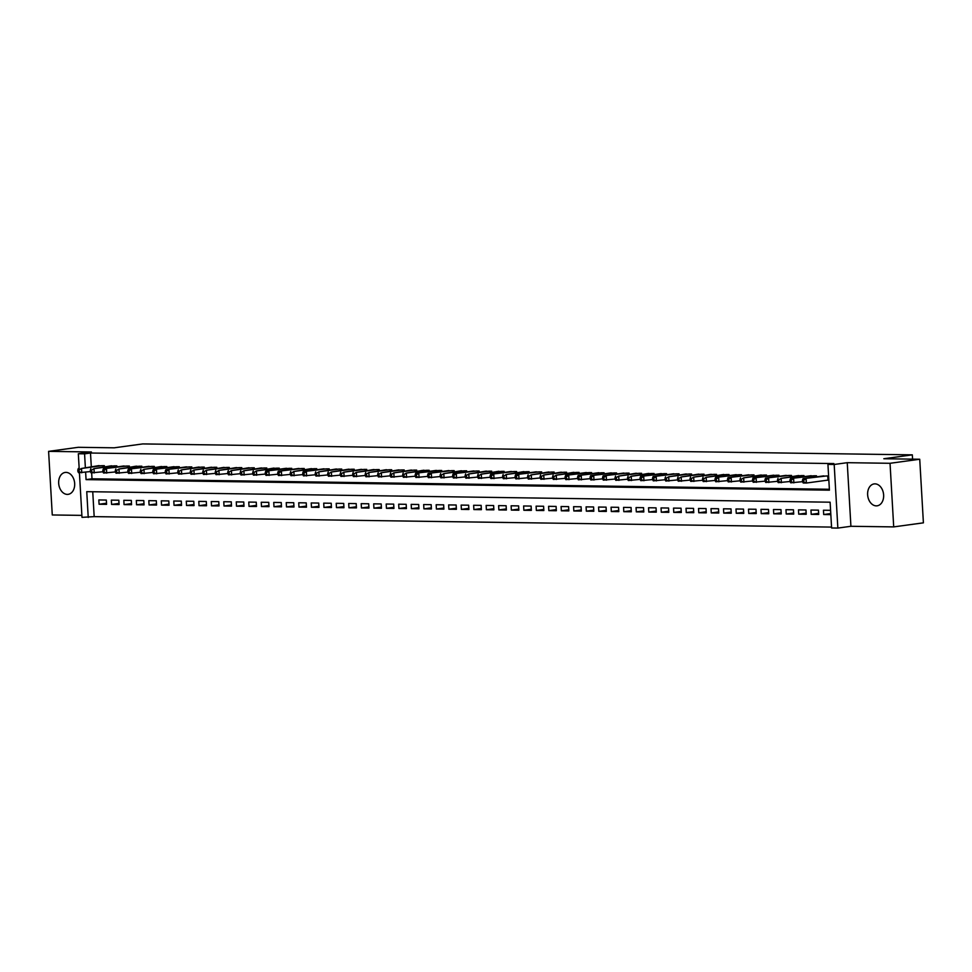 <?xml version="1.0" encoding="UTF-8"?>
<svg xmlns="http://www.w3.org/2000/svg" width="972" height="972" viewBox="0 0 972 972"><rect width="100%" height="100%" fill="white"/><g stroke="black" fill="none" stroke-linecap="round" stroke-linejoin="round"><path stroke-width="1.46" d="M67.311 494.396A11.056 7.958 -97.8 0 0 68.174 494.335A11.056 7.958 -97.8 0 0 74.625 482.914A11.056 7.958 -97.8 0 0 66.035 472.392A11.056 7.958 -97.8 0 0 65.185 472.441A11.056 7.958 -97.8 0 0 58.721 483.874A11.056 7.958 -97.8 0 0 67.311 494.396M876.27 505.865A11.056 7.958 -97.8 0 0 877.121 505.817A11.056 7.958 -97.8 0 0 883.584 494.384A11.056 7.958 -97.8 0 0 874.994 483.862A11.056 7.958 -97.8 0 0 874.132 483.91A11.056 7.958 -97.8 0 0 867.68 495.343A11.056 7.958 -97.8 0 0 876.27 505.865M92.741 491.735L94.175 516.63L81.988 517.347L79.425 472.732M912.562 459.136L912.319 454.847L142.714 443.925L114.21 447.813L78.295 447.302L48.6 451.36L52.269 514.966L81.879 515.379M912.319 454.847L883.815 458.735L919.731 459.246L923.4 522.839L893.705 526.897L890.036 463.292L847.244 462.684L834.183 464.47L837.852 528.075L831.607 527.978L830.112 502.196L86.751 491.662L88.233 517.444M847.244 462.684L850.913 526.289L893.705 526.897M850.913 526.289L837.852 528.075M94.175 516.63L831.546 527.091M919.731 459.246L890.036 463.292M104.405 466.754L104.344 465.673L96.872 465.892M116.907 466.925L116.847 465.855L109.362 466.074M129.398 467.107L129.337 466.025L121.852 466.256M141.888 467.277L141.827 466.208L134.355 466.426M154.378 467.459L154.317 466.39L146.845 466.609M166.88 467.641L166.82 466.56L159.335 466.779M179.37 467.811L179.31 466.742L171.825 466.961M191.861 467.994L191.8 466.912L184.328 467.143M204.363 468.164L204.29 467.095L196.818 467.313M216.853 468.346L216.792 467.277L209.308 467.496M229.343 468.528L229.283 467.447L221.81 467.666M241.834 468.698L241.773 467.629L234.301 467.848M254.336 468.881L254.275 467.799L246.791 468.018M266.826 469.051L266.765 467.982L259.281 468.2M279.316 469.233L279.256 468.152L271.783 468.383M291.807 469.403L291.746 468.334L284.274 468.553M304.309 469.585L304.248 468.516L296.764 468.735M316.799 469.768L316.738 468.686L309.254 468.905M329.289 469.938L329.229 468.868L321.756 469.087M341.792 470.12L341.719 469.039L334.247 469.269M354.282 470.29L354.221 469.221L346.737 469.44M366.772 470.472L366.711 469.403L359.239 469.622M379.262 470.655L379.202 469.573L371.729 469.792M391.765 470.825L391.704 469.755L384.219 469.974M404.255 471.007L404.194 469.926L396.71 470.144M416.745 471.177L416.684 470.108L409.212 470.327M429.235 471.359L429.174 470.278L421.702 470.509M441.738 471.529L441.677 470.46L434.192 470.679M454.228 471.712L454.167 470.642L446.683 470.861M466.718 471.894L466.657 470.813L459.185 471.031M479.22 472.064L479.147 470.995L471.675 471.213M491.711 472.246L491.65 471.165L484.165 471.396M504.201 472.416L504.14 471.347L496.668 471.566M516.691 472.599L516.63 471.529L509.158 471.748M529.193 472.781L529.133 471.699L521.648 471.918M541.683 472.951L541.623 471.882L534.138 472.1M554.174 473.133L554.113 472.052L546.641 472.271M566.664 473.303L566.603 472.234L559.131 472.453M579.166 473.486L579.105 472.416L571.621 472.635M591.656 473.656L591.596 472.586L584.123 472.805M604.147 473.838L604.086 472.769L596.614 472.987M616.649 474.02L616.576 472.939L609.104 473.157M629.139 474.19L629.078 473.121L621.594 473.34M641.629 474.372L641.569 473.291L634.096 473.522M654.12 474.543L654.059 473.473L646.587 473.692M666.622 474.725L666.561 473.656L659.077 473.874M679.112 474.907L679.051 473.826L671.567 474.044M691.602 475.077L691.542 474.008L684.069 474.227M704.093 475.259L704.032 474.178L696.559 474.397M716.595 475.43L716.534 474.36L709.05 474.579M729.085 475.612L729.024 474.543L721.552 474.761M741.575 475.782L741.514 474.713L734.042 474.931M754.078 475.964L754.005 474.895L746.532 475.114M766.568 476.146L766.507 475.065L759.023 475.284M779.058 476.316L778.997 475.247L771.525 475.466M791.548 476.499L791.487 475.417L784.015 475.648M804.051 476.669L803.99 475.6L796.505 475.818M816.541 476.851L816.48 475.782L808.996 476.001M830.768 513.556L823.709 514.528L830.829 514.625M818.643 513.337L811.207 514.346L818.703 514.455L818.46 510.154L810.964 510.045L811.207 514.346M806.153 513.155L798.717 514.176L806.213 514.273L805.97 509.984L798.474 509.875L798.717 514.176M793.662 512.985L786.227 513.994L793.723 514.103L793.468 509.802L785.971 509.693L786.227 513.994M781.16 512.803L773.736 513.811L781.233 513.921L780.978 509.62L773.481 509.522L773.736 513.811M768.67 512.621L761.234 513.641L768.731 513.751L768.488 509.45L760.991 509.34L761.234 513.641M756.18 512.451L748.744 513.459L756.24 513.568L755.997 509.267L748.501 509.17L748.744 513.459M743.677 512.268L736.254 513.289L743.75 513.386L743.495 509.097L735.998 508.988L736.254 513.289M731.187 512.098L723.763 513.107L731.248 513.216L731.005 508.915L723.508 508.806L723.763 513.107M718.697 511.916L711.261 512.924L718.758 513.034L718.515 508.745L711.018 508.635L711.261 512.924M706.207 511.734L698.771 512.754L706.267 512.864L706.024 508.563L698.528 508.453L698.771 512.754M693.704 511.564L686.281 512.572L693.777 512.681L693.522 508.38L686.025 508.283L686.281 512.572M681.214 511.381L673.778 512.402L681.275 512.499L681.032 508.21L673.535 508.101L673.778 512.402M668.724 511.211L661.288 512.22L668.785 512.329L668.542 508.028L661.045 507.919L661.288 512.22M656.234 511.029L648.798 512.05L656.294 512.147L656.039 507.858L648.543 507.748L648.798 512.05M643.731 510.859L636.308 511.867L643.804 511.977L643.549 507.676L636.053 507.566L636.308 511.867M631.241 510.677L623.805 511.685L631.302 511.794L631.059 507.493L623.562 507.396L623.805 511.685M618.751 510.494L611.315 511.515L618.812 511.624L618.569 507.323L611.072 507.214L611.315 511.515M606.249 510.324L598.825 511.333L606.321 511.442L606.066 507.141L598.57 507.044L598.825 511.333M593.758 510.142L586.335 511.163L593.819 511.26L593.576 506.971L586.08 506.862L586.335 511.163M581.268 509.972L573.832 510.98L581.329 511.09L581.086 506.789L573.589 506.679L573.832 510.98M568.778 509.79L561.342 510.798L568.839 510.908L568.596 506.619L561.099 506.509L561.342 510.798M556.276 509.607L548.852 510.628L556.349 510.737L556.093 506.436L548.597 506.327L548.852 510.628M543.785 509.437L536.35 510.446L543.846 510.555L543.603 506.254L536.107 506.157L536.35 510.446M531.295 509.255L523.859 510.276L531.356 510.373L531.113 506.084L523.616 505.975L523.859 510.276M518.805 509.085L511.369 510.093L518.866 510.203L518.611 505.902L511.114 505.792L511.369 510.093M506.303 508.903L498.879 509.923L506.376 510.021L506.12 505.732L498.624 505.622L498.879 509.923M493.812 508.721L486.377 509.741L493.873 509.85L493.63 505.549L486.134 505.44L486.377 509.741M481.322 508.55L473.886 509.559L481.383 509.668L481.14 505.367L473.643 505.27L473.886 509.559M468.82 508.368L461.396 509.389L468.893 509.498L468.638 505.197L461.141 505.088L461.396 509.389M456.33 508.198L448.894 509.207L456.39 509.316L456.147 505.015L448.651 504.918L448.894 509.207M443.84 508.016L436.404 509.036L443.9 509.134L443.657 504.845L436.161 504.735L436.404 509.036M431.349 507.846L423.913 508.854L431.41 508.964L431.167 504.662L423.671 504.553L423.913 508.854M418.847 507.663L411.423 508.672L418.92 508.781L418.665 504.492L411.168 504.383L411.423 508.672M406.357 507.481L398.921 508.502L406.418 508.611L406.175 504.31L398.678 504.201L398.921 508.502M393.867 507.311L386.431 508.32L393.927 508.429L393.684 504.128L386.188 504.031L386.431 508.32M381.376 507.129L373.941 508.149L381.437 508.247L381.182 503.958L373.685 503.848L373.941 508.149M368.874 506.959L361.45 507.967L368.947 508.077L368.692 503.775L361.195 503.666L361.45 507.967M356.384 506.777L348.948 507.797L356.445 507.894L356.202 503.605L348.705 503.496L348.948 507.797M343.894 506.594L336.458 507.615L343.954 507.724L343.711 503.423L336.215 503.314L336.458 507.615M331.391 506.424L323.968 507.433L331.464 507.542L331.209 503.241L323.712 503.144L323.968 507.433M318.901 506.242L311.465 507.263L318.962 507.372L318.719 503.071L311.222 502.961L311.465 507.263M306.411 506.072L298.975 507.08L306.472 507.19L306.229 502.889L298.732 502.779L298.975 507.08M293.921 505.89L286.485 506.91L293.981 507.007L293.738 502.718L286.242 502.609L286.485 506.91M281.418 505.719L273.995 506.728L281.491 506.837L281.236 502.536L273.74 502.427L273.995 506.728M268.928 505.537L261.492 506.546L268.989 506.655L268.746 502.354L261.249 502.257L261.492 506.546M256.438 505.355L249.002 506.376L256.499 506.485L256.256 502.184L248.759 502.074L249.002 506.376M243.936 505.185L236.512 506.193L244.008 506.303L243.753 502.002L236.257 501.904L236.512 506.193M231.445 505.003L224.022 506.023L231.518 506.12L231.263 501.831L223.767 501.722L224.022 506.023M218.955 504.833L211.519 505.841L219.016 505.95L218.773 501.649L211.276 501.54L211.519 505.841M206.465 504.65L199.029 505.671L206.526 505.768L206.283 501.479L198.786 501.37L199.029 505.671M193.963 504.468L186.539 505.489L194.035 505.598L193.78 501.297L186.284 501.188L186.539 505.489M181.472 504.298L174.037 505.306L181.533 505.416L181.29 501.115L173.794 501.017L174.037 505.306M168.982 504.116L161.546 505.136L169.043 505.246L168.8 500.945L161.303 500.835L161.546 505.136M156.492 503.946L149.056 504.954L156.553 505.063L156.31 500.762L148.813 500.653L149.056 504.954M143.99 503.763L136.566 504.784L144.063 504.881L143.807 500.592L136.311 500.483L136.566 504.784M131.499 503.593L124.064 504.602L131.56 504.711L131.317 500.41L123.821 500.301L124.064 504.602M119.009 503.411L111.573 504.419L119.07 504.529L118.827 500.228L111.33 500.13L111.573 504.419M830.586 510.324L823.454 510.227L823.709 514.528M106.325 500.058L98.828 499.948L99.083 504.249L106.58 504.359L106.325 500.058M85.633 472.234L86.058 479.621L829.42 490.167L827.937 464.385L833.879 463.571L90.505 453.025L91.295 466.657M91.66 472.902L92 478.807L829.371 489.268M828.606 475.952L821.498 476.171M827.038 480.217L828.849 480.241M79.169 468.31L78.319 453.754L91.392 451.968L48.6 451.36M78.319 453.754L84.576 453.839L85.354 467.471M90.505 453.025L84.576 453.839M827.937 464.385L834.183 464.47M92 478.807L86.058 479.621M106.507 503.229L99.083 504.249M826.783 475.928L802.994 478.698L823.661 475.879M828.837 479.998L806.371 483.035L803.249 482.999L802.556 481.93L803.808 481.954L803.71 480.229L802.459 480.217L802.556 481.93M803.71 480.229L806.116 478.746L806.371 483.035L803.808 481.954M802.994 478.698L802.459 480.217M814.293 475.745L790.503 478.528L811.17 475.697M802.544 481.675L790.746 482.817L790.066 481.76L791.317 481.772L791.22 480.059L789.969 480.034L790.066 481.76M791.22 480.059L793.626 478.564L793.869 482.865L791.317 481.772M790.503 478.528L789.969 480.034M801.803 475.563L781.136 478.394L798.68 475.527M790.054 481.505L778.256 482.647L777.576 481.577L778.827 481.59L778.73 479.876L777.479 479.852L777.576 481.577M778.73 479.876L781.136 478.394L781.379 482.683L778.827 481.59M778.013 478.346L777.479 479.852M789.3 475.393L765.511 478.163L786.178 475.344M777.564 481.322L765.766 482.464L765.086 481.395L766.325 481.419L766.228 479.694L764.976 479.682L765.086 481.395M766.228 479.694L768.633 478.212L768.888 482.513L766.325 481.419M765.511 478.163L764.976 479.682M776.81 475.211L753.021 477.993L773.688 475.174M765.061 481.152L753.264 482.282L752.583 481.225L753.835 481.237L753.737 479.524L752.486 479.5L752.583 481.225M753.737 479.524L756.143 478.03L756.386 482.331L753.835 481.237M753.021 477.993L752.486 479.5M764.32 475.041L743.653 477.86L761.198 474.992M752.571 480.97L740.773 482.112L740.093 481.043L741.344 481.067L741.247 479.342L739.996 479.33L740.093 481.043M741.247 479.342L743.653 477.86L743.896 482.161L741.344 481.067M740.53 477.811L739.996 479.33M751.83 474.858L728.028 477.641L748.695 474.81M740.081 480.8L728.283 481.93L727.603 480.873L728.854 480.885L728.745 479.172L727.506 479.147L727.603 480.873M728.745 479.172L731.163 477.677L731.406 481.978L728.854 480.885M728.028 477.641L727.506 479.147M739.328 474.688L715.538 477.459L736.205 474.64M727.591 480.618L715.793 481.76L715.113 480.69L716.352 480.715L716.255 478.989L715.003 478.977L715.113 480.69M716.255 478.989L718.66 477.507L718.916 481.796L716.352 480.715M715.538 477.459L715.003 478.977M726.837 474.506L706.17 477.325L723.715 474.458M715.088 480.435L703.291 481.577L702.61 480.508L703.862 480.533L703.764 478.807L702.513 478.795L702.61 480.508M703.764 478.807L706.17 477.325L706.413 481.626L703.862 480.533M703.048 477.276L702.513 478.795M714.347 474.324L693.68 477.155L711.225 474.287M702.598 480.265L690.8 481.407L690.12 480.338L691.371 480.35L691.274 478.637L690.023 478.613L690.12 480.338M691.274 478.637L693.68 477.155L693.923 481.444L691.371 480.35M690.557 477.106L690.023 478.613M701.845 474.154L681.178 476.973L698.722 474.105M690.108 480.083L678.31 481.225L677.63 480.156L678.881 480.18L678.772 478.455L677.533 478.443L677.63 480.156M678.772 478.455L681.178 476.973L681.433 481.274L678.881 480.18M678.055 476.924L677.533 478.443M689.355 473.972L668.687 476.79L686.232 473.935M677.606 479.913L665.808 481.043L665.127 479.986L666.379 479.998L666.282 478.285L665.03 478.26L665.127 479.986M666.282 478.285L668.687 476.79L668.943 481.091L666.379 479.998M665.565 476.754L665.03 478.26M676.864 473.801L653.075 476.572L673.742 473.753M665.115 479.731L653.318 480.873L652.637 479.803L653.889 479.828L653.792 478.103L652.54 478.09L652.637 479.803M653.792 478.103L656.197 476.62L656.44 480.909L653.889 479.828M653.075 476.572L652.54 478.09M664.374 473.619L640.584 476.402L661.252 473.571M652.625 479.548L640.827 480.69L640.147 479.633L641.399 479.646L641.301 477.932L640.05 477.908L640.147 479.633M641.301 477.932L643.707 476.438L643.95 480.739L641.399 479.646M640.584 476.402L640.05 477.908M651.872 473.437L631.205 476.268L648.749 473.4M640.135 479.378L628.337 480.52L627.657 479.451L628.896 479.463L628.799 477.75L627.548 477.726L627.657 479.451M628.799 477.75L631.205 476.268L631.46 480.557L628.896 479.463M628.082 476.219L627.548 477.726M639.382 473.267L618.714 476.086L636.259 473.218M627.633 479.196L615.835 480.338L615.155 479.269L616.406 479.293L616.309 477.568L615.057 477.556L615.155 479.269M616.309 477.568L618.714 476.086L618.957 480.387L616.406 479.293M615.592 476.037L615.057 477.556M626.891 473.085L603.102 475.867L623.769 473.048M615.142 479.026L603.345 480.156L602.664 479.099L603.916 479.111L603.819 477.398L602.567 477.373L602.664 479.099M603.819 477.398L606.224 475.903L606.467 480.204L603.916 479.111M603.102 475.867L602.567 477.373M614.401 472.914L590.599 475.685L611.267 472.866M602.652 478.844L590.855 479.986L590.174 478.917L591.426 478.941L591.316 477.216L590.077 477.203L590.174 478.917M591.316 477.216L593.734 475.733L593.977 480.034L591.426 478.941M590.599 475.685L590.077 477.203M601.899 472.732L578.109 475.515L598.776 472.684M590.162 478.674L578.364 479.803L577.672 478.746L578.923 478.759L578.826 477.045L577.575 477.021L577.672 478.746M578.826 477.045L581.232 475.551L581.487 479.852L578.923 478.759M578.109 475.515L577.575 477.021M589.409 472.562L565.619 475.332L586.286 472.514M577.66 478.491L565.862 479.633L565.182 478.564L566.433 478.576L566.336 476.863L565.084 476.851L565.182 478.564M566.336 476.863L568.742 475.381L568.985 479.67L566.433 478.576M565.619 475.332L565.084 476.851M576.918 472.38L556.251 475.199L573.796 472.331M565.169 478.309L553.372 479.451L552.691 478.382L553.943 478.406L553.846 476.681L552.594 476.669L552.691 478.382M553.846 476.681L556.251 475.199L556.494 479.5L553.943 478.406M553.129 475.15L552.594 476.669M564.416 472.198L543.749 475.016L561.294 472.161M552.679 478.139L540.882 479.281L540.201 478.212L541.453 478.224L541.343 476.511L540.104 476.487L540.201 478.212M541.343 476.511L543.749 475.016L544.004 479.318L541.453 478.224M540.626 474.98L540.104 476.487M551.926 472.028L531.259 474.846L548.803 471.979M540.177 477.957L528.379 479.099L527.699 478.03L528.95 478.054L528.853 476.329L527.602 476.316L527.699 478.03M528.853 476.329L531.259 474.846L531.514 479.147L528.95 478.054M528.136 474.798L527.602 476.316M539.436 471.845L515.646 474.628L536.313 471.809M527.687 477.787L515.889 478.917L515.209 477.86L516.46 477.872L516.363 476.159L515.111 476.134L515.209 477.86M516.363 476.159L518.769 474.664L519.012 478.965L516.46 477.872M515.646 474.628L515.111 476.134M526.946 471.675L506.278 474.494L523.823 471.627M515.196 477.604L503.399 478.746L502.718 477.677L503.97 477.702L503.873 475.976L502.621 475.964L502.718 477.677M503.873 475.976L506.278 474.494L506.521 478.783L503.97 477.702M503.156 474.445L502.621 475.964M514.443 471.493L490.653 474.275L511.321 471.444M502.706 477.422L490.909 478.564L490.228 477.507L491.468 477.519L491.37 475.806L490.119 475.782L490.228 477.507M491.37 475.806L493.776 474.312L494.031 478.613L491.468 477.519M490.653 474.275L490.119 475.782M501.953 471.311L481.286 474.142L498.83 471.274M490.204 477.252L478.406 478.394L477.726 477.325L478.977 477.337L478.88 475.624L477.629 475.6L477.726 477.325M478.88 475.624L481.286 474.142L481.529 478.431L478.977 477.337M478.163 474.093L477.629 475.6M489.463 471.141L468.796 473.959L486.34 471.092M477.714 477.07L465.916 478.212L465.236 477.143L466.487 477.167L466.39 475.442L465.138 475.43L465.236 477.143M466.39 475.442L468.796 473.959L469.039 478.26L466.487 477.167M465.673 473.911L465.138 475.43M476.973 470.958L453.171 473.741L473.838 470.922M465.224 476.9L453.426 478.03L452.745 476.973L453.997 476.985L453.888 475.272L452.648 475.247L452.745 476.973M453.888 475.272L456.305 473.777L456.548 478.078L453.997 476.985M453.171 473.741L452.648 475.247M464.47 470.788L443.803 473.607L461.348 470.74M452.733 476.717L440.936 477.86L440.243 476.79L441.495 476.815L441.397 475.089L440.146 475.077L440.243 476.79M441.397 475.089L443.803 473.607L444.058 477.908L441.495 476.815M440.68 473.558L440.146 475.077M451.98 470.606L428.19 473.388L448.857 470.557M440.231 476.547L428.433 477.677L427.753 476.62L429.004 476.632L428.907 474.919L427.656 474.895L427.753 476.62M428.907 474.919L431.313 473.425L431.556 477.726L429.004 476.632M428.19 473.388L427.656 474.895M439.49 470.436L415.7 473.206L436.367 470.387M427.741 476.365L415.943 477.507L415.263 476.438L416.514 476.45L416.417 474.737L415.166 474.725L415.263 476.438M416.417 474.737L418.823 473.255L419.066 477.544L416.514 476.45M415.7 473.206L415.166 474.725M426.987 470.254L406.32 473.072L423.865 470.205M415.251 476.183L403.453 477.325L402.773 476.256L404.012 476.28L403.915 474.555L402.675 474.543L402.773 476.256M403.915 474.555L406.32 473.072L406.575 477.373L404.012 476.28M403.198 473.024L402.675 474.543M414.497 470.071L393.83 472.89L411.375 470.035M402.748 476.013L390.951 477.155L390.27 476.086L391.522 476.098L391.424 474.385L390.173 474.36L390.27 476.086M391.424 474.385L393.83 472.89L394.085 477.191L391.522 476.098M390.708 472.854L390.173 474.36M402.007 469.901L381.34 472.72L398.885 469.853M390.258 475.83L378.46 476.973L377.78 475.903L379.031 475.928L378.934 474.202L377.683 474.19L377.78 475.903M378.934 474.202L381.34 472.72L381.583 477.021L379.031 475.928M378.217 472.671L377.683 474.19M389.517 469.719L368.85 472.538L386.394 469.683M377.768 475.66L365.97 476.79L365.29 475.733L366.541 475.745L366.444 474.032L365.193 474.008L365.29 475.733M366.444 474.032L368.85 472.538L369.093 476.839L366.541 475.745M365.727 472.501L365.193 474.008M377.015 469.549L356.347 472.368L373.892 469.5M365.278 475.478L353.48 476.62L352.8 475.551L354.039 475.575L353.942 473.85L352.69 473.838L352.8 475.551M353.942 473.85L356.347 472.368L356.603 476.657L354.039 475.575M353.225 472.319L352.69 473.838M364.524 469.367L343.857 472.185L361.402 469.318M352.775 475.296L340.978 476.438L340.297 475.381L341.549 475.393L341.451 473.668L340.2 473.656L340.297 475.381M341.451 473.668L343.857 472.185L344.1 476.487L341.549 475.393M340.735 472.137L340.2 473.656M352.034 469.184L331.367 472.015L348.912 469.148M340.285 475.126L328.487 476.268L327.807 475.199L329.058 475.211L328.961 473.498L327.71 473.473L327.807 475.199M328.961 473.498L331.367 472.015L331.61 476.304L329.058 475.211M328.244 471.967L327.71 473.473M339.544 469.014L318.877 471.833L336.409 468.966M327.795 474.944L315.997 476.086L315.317 475.016L316.568 475.041L316.459 473.315L315.22 473.303L315.317 475.016M316.459 473.315L318.877 471.833L319.12 476.134L316.568 475.041M315.742 471.785L315.22 473.303M327.042 468.832L303.252 471.614L323.919 468.796M315.305 474.773L303.507 475.903L302.814 474.846L304.066 474.858L303.969 473.145L302.717 473.121L302.814 474.846M303.969 473.145L306.374 471.651L306.63 475.952L304.066 474.858M303.252 471.614L302.717 473.121M314.551 468.662L293.884 471.481L311.429 468.613M302.802 474.591L291.005 475.733L290.324 474.664L291.576 474.688L291.479 472.963L290.227 472.951L290.324 474.664M291.479 472.963L293.884 471.481L294.127 475.77L291.576 474.688M290.762 471.432L290.227 472.951M302.061 468.48L278.271 471.262L298.939 468.431M290.312 474.409L278.514 475.551L277.834 474.494L279.086 474.506L278.988 472.793L277.737 472.769L277.834 474.494M278.988 472.793L281.394 471.298L281.637 475.6L279.086 474.506M278.271 471.262L277.737 472.769M289.559 468.31L265.769 471.08L286.436 468.261M277.822 474.239L266.024 475.381L265.344 474.312L266.583 474.324L266.486 472.611L265.247 472.599L265.344 474.312M266.486 472.611L268.892 471.128L269.147 475.417L266.583 474.324M265.769 471.08L265.247 472.599M277.069 468.127L256.401 470.946L273.946 468.079M265.32 474.057L253.522 475.199L252.841 474.129L254.093 474.154L253.996 472.428L252.744 472.416L252.841 474.129M253.996 472.428L256.401 470.946L256.657 475.247L254.093 474.154M253.279 470.898L252.744 472.416M264.578 467.945L243.911 470.764L261.456 467.909M252.829 473.886L241.032 475.029L240.351 473.959L241.603 473.972L241.506 472.258L240.254 472.234L240.351 473.959M241.506 472.258L243.911 470.764L244.154 475.065L241.603 473.972M240.789 470.727L240.254 472.234M252.088 467.775L231.421 470.594L248.966 467.726M240.339 473.704L228.542 474.846L227.861 473.777L229.113 473.801L229.015 472.076L227.764 472.064L227.861 473.777M229.015 472.076L231.421 470.594L231.664 474.895L229.113 473.801M228.299 470.545L227.764 472.064M239.586 467.593L218.919 470.412L236.463 467.556M227.849 473.534L216.051 474.664L215.371 473.607L216.61 473.619L216.513 471.906L215.262 471.882L215.371 473.607M216.513 471.906L218.919 470.412L219.174 474.713L216.61 473.619M215.796 470.375L215.262 471.882M227.096 467.423L206.429 470.241L223.973 467.374M215.347 473.352L203.549 474.494L202.869 473.425L204.12 473.449L204.023 471.724L202.771 471.712L202.869 473.425M204.023 471.724L206.429 470.241L206.672 474.53L204.12 473.449M203.306 470.193L202.771 471.712M214.605 467.24L193.938 470.059L211.483 467.192M202.856 473.17L191.059 474.312L190.378 473.243L191.63 473.267L191.533 471.542L190.281 471.529L190.378 473.243M191.533 471.542L193.938 470.059L194.181 474.36L191.63 473.267M190.816 470.011L190.281 471.529M202.103 467.058L181.448 469.889L198.981 467.022M190.366 473L178.569 474.142L177.888 473.072L179.14 473.085L179.03 471.371L177.791 471.347L177.888 473.072M179.03 471.371L181.448 469.889L181.691 474.178L179.14 473.085M178.313 469.841L177.791 471.347M189.613 466.888L165.823 469.658L186.49 466.839M177.876 472.817L166.078 473.959L165.386 472.89L166.637 472.914L166.54 471.189L165.289 471.177L165.386 472.89M166.54 471.189L168.946 469.707L169.201 474.008L166.637 472.914M165.823 469.658L165.289 471.177M177.123 466.706L153.333 469.488L174 466.669M165.374 472.647L153.576 473.777L152.896 472.72L154.147 472.732L154.05 471.019L152.798 470.995L152.896 472.72M154.05 471.019L156.456 469.525L156.699 473.826L154.147 472.732M153.333 469.488L152.798 470.995M164.633 466.536L143.965 469.355L161.51 466.487M152.883 472.465L141.086 473.607L140.405 472.538L141.657 472.562L141.56 470.837L140.308 470.825L140.405 472.538M141.56 470.837L143.965 469.355L144.208 473.643L141.657 472.562M140.843 469.306L140.308 470.825M152.13 466.353L128.34 469.136L149.008 466.305M140.393 472.283L128.596 473.425L127.915 472.368L129.155 472.38L129.057 470.667L127.806 470.642L127.915 472.368M129.057 470.667L131.463 469.172L131.718 473.473L129.155 472.38M128.34 469.136L127.806 470.642M139.64 466.171L118.973 469.002L136.517 466.135M127.891 472.113L116.093 473.255L115.413 472.185L116.664 472.198L116.567 470.484L115.316 470.472L115.413 472.185M116.567 470.484L118.973 469.002L119.228 473.291L116.664 472.198M115.85 468.954L115.316 470.472M127.15 466.001L103.36 468.771L124.027 465.953M115.401 471.93L103.603 473.072L102.923 472.003L104.174 472.028L104.077 470.302L102.825 470.29L102.923 472.003M104.077 470.302L106.483 468.82L106.726 473.121L104.174 472.028M103.36 468.771L102.825 470.29M114.66 465.819L93.992 468.638L111.537 465.782M102.911 471.76L91.113 472.89L90.432 471.833L91.684 471.845L91.587 470.132L90.335 470.108L90.432 471.833M91.587 470.132L93.992 468.638L94.235 472.939L91.684 471.845M90.87 468.601L90.335 470.108M102.157 465.649L81.49 468.468L99.035 465.6M90.42 471.578L78.623 472.72L77.942 471.651L79.182 471.675L79.084 469.95L77.833 469.938L77.942 471.651M79.084 469.95L81.49 468.468L81.745 472.769L79.182 471.675M78.368 468.419L77.833 469.938M828.278 475.94L828.521 480.034M827.743 475.94L827.986 480.095M815.787 475.77L815.86 476.948M815.253 475.758L815.326 477.021M803.297 475.587L803.358 476.766M802.763 475.587L802.823 476.839M790.795 475.417L790.868 476.596M790.26 475.405L790.333 476.657M778.305 475.235L778.378 476.414M777.77 475.223L777.843 476.487M765.814 475.053L765.887 476.231M765.28 475.053L765.353 476.304M753.324 474.883L753.385 476.061M752.778 474.871L752.85 476.134M740.822 474.701L740.895 475.879M740.287 474.701L740.36 475.952M728.332 474.53L728.405 475.709M727.797 474.518L727.87 475.782M715.842 474.348L715.902 475.527M715.307 474.348L715.38 475.6M703.351 474.178L703.412 475.344M702.805 474.166L702.878 475.417M690.849 473.996L690.922 475.174M690.314 473.984L690.387 475.247M678.359 473.814L678.432 474.992M677.824 473.814L677.897 475.065M665.869 473.643L665.929 474.822M665.322 473.631L665.395 474.895M653.366 473.461L653.439 474.64M652.832 473.461L652.905 474.713M640.876 473.291L640.949 474.458M640.341 473.279L640.414 474.53M628.386 473.109L628.459 474.287M627.851 473.097L627.924 474.36M615.896 472.927L615.956 474.105M615.349 472.927L615.422 474.178M603.393 472.757L603.466 473.935M602.859 472.744L602.932 474.008M590.903 472.574L590.976 473.753M590.369 472.574L590.441 473.826M578.413 472.404L578.474 473.583M577.878 472.392L577.951 473.656M565.923 472.222L565.983 473.4M565.376 472.21L565.449 473.473M553.42 472.052L553.493 473.218M552.886 472.04L552.959 473.291M540.93 471.87L541.003 473.048M540.396 471.857L540.468 473.121M528.44 471.687L528.501 472.866M527.893 471.687L527.966 472.939M515.938 471.517L516.01 472.696M515.403 471.505L515.476 472.769M503.447 471.335L503.52 472.514M502.913 471.335L502.986 472.586M490.957 471.165L491.03 472.331M490.423 471.153L490.495 472.404M478.467 470.983L478.528 472.161M477.92 470.97L477.993 472.234M465.965 470.8L466.038 471.979M465.43 470.8L465.503 472.052M453.474 470.63L453.547 471.809M452.94 470.618L453.013 471.882M440.984 470.448L441.045 471.627M440.45 470.448L440.523 471.699M428.494 470.278L428.555 471.456M427.947 470.266L428.02 471.529M415.992 470.096L416.065 471.274M415.457 470.084L415.53 471.347M403.502 469.926L403.574 471.092M402.967 469.913L403.04 471.165M391.011 469.743L391.072 470.922M390.465 469.731L390.537 470.995M378.509 469.561L378.582 470.74M377.974 469.561L378.047 470.813M366.019 469.391L366.092 470.57M365.484 469.379L365.557 470.642M353.529 469.209L353.589 470.387M352.994 469.209L353.067 470.46M341.038 469.039L341.099 470.205M340.492 469.026L340.565 470.278M328.536 468.856L328.609 470.035M328.001 468.844L328.074 470.108M316.046 468.674L316.119 469.853M315.511 468.674L315.584 469.926M303.556 468.504L303.616 469.683M303.021 468.492L303.094 469.755M291.065 468.322L291.126 469.5M290.519 468.322L290.592 469.573M278.563 468.152L278.636 469.33M278.028 468.14L278.101 469.403M266.073 467.969L266.146 469.148M265.538 467.957L265.611 469.221M253.583 467.787L253.643 468.966M253.036 467.787L253.109 469.039M241.08 467.617L241.153 468.796M240.546 467.605L240.619 468.868M228.59 467.435L228.663 468.613M228.055 467.435L228.128 468.686M216.1 467.265L216.161 468.443M215.565 467.253L215.638 468.516M203.61 467.082L203.67 468.261M203.063 467.082L203.136 468.334M191.107 466.912L191.18 468.079M190.573 466.9L190.646 468.152M178.617 466.73L178.69 467.909M178.083 466.718L178.155 467.982M166.127 466.548L166.188 467.726M165.592 466.548L165.665 467.799M153.637 466.378L153.698 467.556M153.09 466.366L153.163 467.629M141.134 466.196L141.207 467.374M140.6 466.196L140.673 467.447M128.644 466.025L128.717 467.204M128.11 466.013L128.183 467.277M116.154 465.843L116.215 467.022M115.607 465.831L115.68 467.095M103.652 465.661L103.725 466.839M103.117 465.661L103.19 466.912"/></g></svg>
